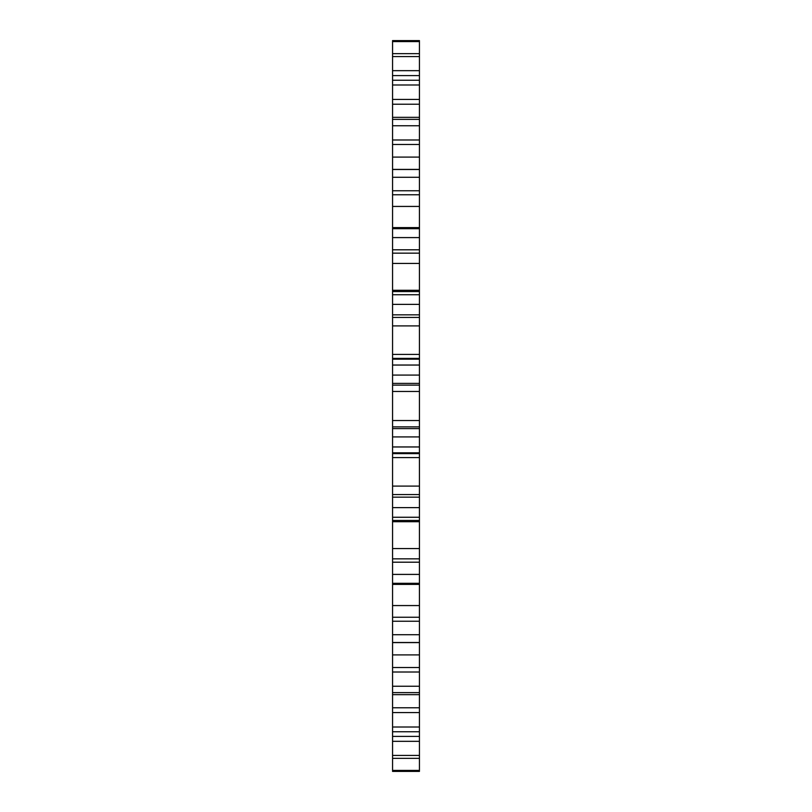 <?xml version="1.0" encoding="UTF-8"?>
<svg xmlns="http://www.w3.org/2000/svg" width="812" height="812" viewBox="0 0 812 812"><rect width="100%" height="100%" fill="white"/><g stroke="black" fill="none" stroke-linecap="round" stroke-linejoin="round"><path stroke-width="1.22" d="M392.561 734.89L392.561 755.424L419.439 755.424L419.439 731.754L392.561 731.754L392.561 734.89M392.561 697.193L392.561 727.004L419.439 727.004L419.439 692.636L392.561 692.636L392.561 697.193M392.561 652.33L392.561 686.241L419.439 686.241L419.439 642.505L392.561 642.505L392.561 652.33M392.561 599.54L392.561 634.72L419.439 634.72L419.439 583.29L392.561 583.29L392.561 599.54M392.561 539.31L392.561 574.409L419.439 574.409L419.439 517.264L392.561 517.264L392.561 539.31M392.561 473.964L392.561 507.622L419.439 507.622L419.439 446.955L392.561 446.955L392.561 473.964M392.561 406L392.561 436.927L419.439 436.927L419.439 375.073L392.561 375.073L392.561 406M392.561 338.036L392.561 365.045L419.439 365.045L419.439 304.378L392.561 304.378L392.561 338.036M392.561 272.69L392.561 294.736L419.439 294.736L419.439 237.591L392.561 237.591L392.561 272.69M392.561 212.46L392.561 228.71L419.439 228.71L419.439 177.28L392.561 177.28L392.561 212.46M392.561 159.67L392.561 169.495L419.439 169.495L419.439 125.758L392.561 125.758L392.561 159.67M392.561 114.807L392.561 119.364L419.439 119.364L419.439 84.996L392.561 84.996L392.561 114.807M392.561 77.11L392.561 80.246L419.439 80.246L419.439 56.576L392.561 56.576L392.561 77.11M419.439 40.6L392.561 40.6L419.439 40.6L419.439 41.585L392.561 41.585L392.561 53.653L419.439 53.653L419.439 41.585M392.561 40.6L392.561 41.585M419.439 56.576L419.439 53.653M392.561 53.653L392.561 56.576M419.439 84.996L419.439 80.246M392.561 80.246L392.561 84.996M419.439 125.758L419.439 119.364M392.561 119.364L392.561 125.758M419.439 177.28L419.439 169.495M392.561 169.495L392.561 177.28M419.439 237.591L419.439 228.71M392.561 228.71L392.561 237.591M419.439 304.378L419.439 294.736M392.561 294.736L392.561 304.378M419.439 375.073L419.439 365.045M392.561 365.045L392.561 375.073M419.439 446.955L419.439 436.927M392.561 436.927L392.561 446.955M419.439 517.264L419.439 507.622M392.561 507.622L392.561 517.264M419.439 583.29L419.439 574.409M392.561 574.409L392.561 583.29M419.439 642.505L419.439 634.72M392.561 634.72L392.561 642.505M419.439 692.636L419.439 686.241M392.561 686.241L392.561 692.636M419.439 731.754L419.439 727.004M392.561 727.004L392.561 731.754M419.439 758.347L392.561 758.347L392.561 770.415L419.439 770.415L419.439 755.424M392.561 755.424L392.561 758.347M419.439 770.415L419.439 771.4L392.561 771.4L392.561 770.415M419.439 736.413L392.561 736.413M419.439 707.78L392.561 707.78M419.439 654.898L392.561 654.898M419.439 605.569L392.561 605.569M419.439 548.567L392.561 548.567M419.439 486.094L392.561 486.094M419.439 420.535L392.561 420.535M419.439 354.428L392.561 354.428M419.439 290.29L392.561 290.29M419.439 117.344L392.561 117.344M419.439 75.587L392.561 75.587M419.439 70.664L392.561 70.664M419.439 104.22L392.561 104.22M419.439 99.44L392.561 99.44M419.439 144.465L392.561 144.465M419.439 139.989L392.561 139.989M419.439 157.102L392.561 157.102M419.439 194.758L392.561 194.758M419.439 190.759L392.561 190.759M419.439 206.431L392.561 206.431M419.439 253.161L392.561 253.161M419.439 249.802L392.561 249.802M419.439 263.433L392.561 263.433M419.439 317.441L392.561 317.441M419.439 314.843L392.561 314.843M419.439 325.906L392.561 325.906M419.439 358.386L392.561 358.386M419.439 359.188L392.561 359.188M419.439 385.132L392.561 385.132M419.439 383.396L392.561 383.396M419.439 391.465L392.561 391.465M419.439 426.868L392.561 426.868M419.439 428.604L392.561 428.604M419.439 453.614L392.561 453.614M419.439 452.812L392.561 452.812M419.439 457.572L392.561 457.572M419.439 494.559L392.561 494.559M419.439 497.157L392.561 497.157M419.439 521.71L392.561 521.71M419.439 558.839L392.561 558.839M419.439 562.198L392.561 562.198M419.439 617.242L392.561 617.242M419.439 621.241L392.561 621.241M419.439 667.535L392.561 667.535M419.439 672.011L392.561 672.011M419.439 694.656L392.561 694.656M419.439 712.56L392.561 712.56M419.439 741.336L392.561 741.336M419.439 520.451L392.561 520.451M419.439 584.407L392.561 584.407M419.439 642.607L392.561 642.607M419.439 291.549L392.561 291.549M419.439 227.593L392.561 227.593M419.439 169.393L392.561 169.393"/></g></svg>
